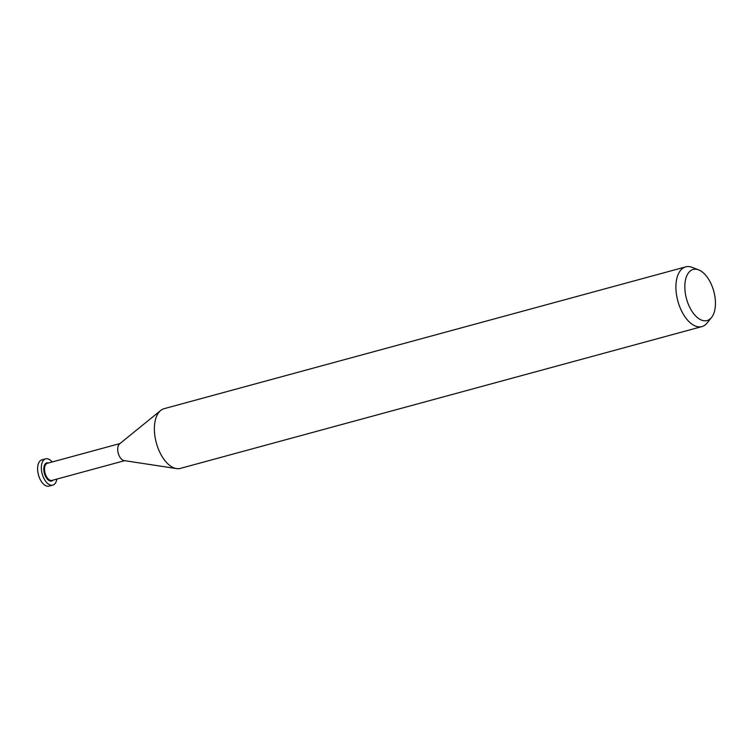 <?xml version="1.0" encoding="UTF-8"?>
<svg xmlns="http://www.w3.org/2000/svg" width="753" height="753" viewBox="0 0 753 753"><rect width="100%" height="100%" fill="white"/><g stroke="black" fill="none" stroke-linecap="round" stroke-linejoin="round"><path stroke-width="1.13" d="M124.622 460.667L51.976 480.414A8.867 4.744 -105.2 0 1 46.724 477.016A8.867 4.744 -105.2 0 1 44.549 468.187A8.867 4.744 -105.2 0 1 47.317 463.302L119.972 443.555M53.143 480.103A9.403 5.026 -105.2 0 1 46.912 478.597A9.403 5.026 -105.2 0 1 43.815 468.084A9.403 5.026 -105.2 0 1 48.493 462.982M176.362 468.554L124.038 460.582A8.867 4.744 -105.2 0 1 117.732 448.289A8.867 4.744 -105.2 0 1 119.511 443.922L160.596 410.545M711.576 317.446A26.477 14.147 -105.2 0 1 693.89 313.973A26.477 14.147 -105.2 0 1 684.91 284.05A26.477 14.147 -105.2 0 1 698.643 269.875A26.477 14.147 -105.2 0 1 715.35 305.982A26.477 14.147 -105.2 0 1 711.576 317.446L707.199 322.943A30.948 16.538 -105.2 0 1 701.937 326.586L180.391 468.385A30.948 16.538 -105.2 0 1 162.074 456.497A30.948 16.538 -105.2 0 1 154.487 425.709A30.939 16.538 -105.2 0 1 160.7 410.46M701.937 326.586A30.948 16.538 -105.2 0 1 683.62 314.707A30.948 16.538 -105.2 0 1 676.025 283.909A30.948 16.538 -105.2 0 1 685.701 266.873A30.948 16.538 -105.2 0 1 692.082 267.343L698.643 269.875M154.487 425.709A30.948 16.538 -105.2 0 1 164.154 408.663L685.701 266.873M56.87 479.087A13.62 7.276 -105.2 0 1 52.785 485.111L49.049 486.127A13.62 7.276 -105.2 0 1 40.991 480.903A13.62 7.276 -105.2 0 1 37.65 467.349A13.62 7.276 -105.2 0 1 41.904 459.857L45.641 458.841A13.62 7.276 -105.2 0 1 52.211 461.966M52.785 485.111A13.62 7.276 -105.2 0 1 44.728 479.887A13.62 7.276 -105.2 0 1 41.387 466.342A13.62 7.276 -105.2 0 1 45.641 458.841"/></g></svg>
